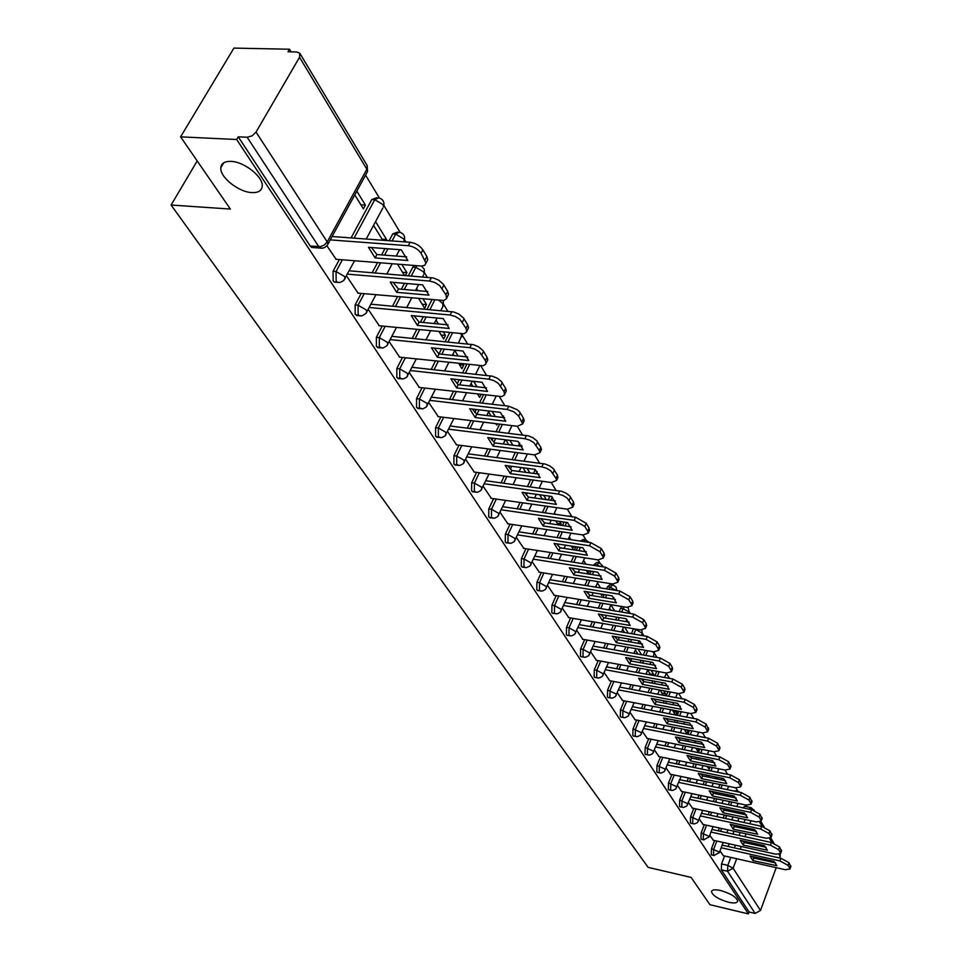 <?xml version="1.0" encoding="UTF-8"?>
<svg xmlns="http://www.w3.org/2000/svg" width="962" height="962" viewBox="0 0 962 962"><rect width="100%" height="100%" fill="white"/><g stroke="black" fill="none" stroke-linecap="round" stroke-linejoin="round"><path stroke-width="1.44" d="M720.598 890.511C730.723 893.518 736.423 897.065 737.698 901.141C737.145 903.102 734.078 903.462 728.474 902.248C718.41 899.254 712.734 895.718 711.459 891.642C711.964 889.694 715.019 889.321 720.598 890.511M230.94 161.375C244.204 161.616 263.456 177.008 262.241 186.231C261.736 190.716 258.297 192.845 251.924 192.604C238.768 192.232 219.733 177.14 220.815 167.785C221.272 163.348 224.639 161.207 230.94 161.375M714.586 840.547L711.495 848.604L711.267 854.593L712.024 855.05M704.328 824.699L701.178 832.851L700.949 838.936L701.743 839.417M693.806 808.429L690.572 816.69L690.355 822.859L691.197 823.364M682.996 791.726L679.689 800.083L679.485 806.348L680.35 806.877M671.885 774.542L668.506 783.008L668.301 789.381L669.215 789.934M660.461 756.89L656.998 765.463L656.806 771.945L657.767 772.51M648.725 738.732L645.177 747.426L644.985 754.004L646.007 754.605M636.64 720.057L633.008 728.859L632.828 735.557L633.898 736.17M624.206 700.829L620.478 709.752L620.31 716.558L621.44 717.207M611.411 681.036L607.587 690.079L607.419 697.005L608.609 697.691M598.232 660.641L594.3 669.817L594.143 676.863L595.406 677.573M584.643 639.622L580.615 648.929L580.471 656.108L581.806 656.854M570.634 617.953L566.498 627.404L566.365 634.704L567.772 635.485M556.192 595.61L551.935 605.194L551.815 612.626L553.306 613.443M541.293 572.534L536.916 582.263L536.796 589.85L538.383 590.704M525.913 548.713L521.404 558.597L521.296 566.317L522.979 567.219M510.016 524.11L505.375 534.138L505.278 542.027L507.07 542.965M493.59 498.677L488.804 508.862L488.732 516.907L490.632 517.893M476.611 472.366L471.669 482.732L471.608 490.921L473.641 491.967M459.042 445.141L453.932 455.675L453.896 464.045L456.06 465.139M440.849 416.955L435.57 427.669L435.558 436.207L437.866 437.361M422.017 387.746L416.546 398.641L416.546 407.371L419.011 408.585M402.489 357.467L396.825 368.554L396.849 377.477L399.483 378.751M382.239 326.046L376.37 337.349L376.407 346.464L379.232 347.811M361.219 293.434L355.122 304.942L355.194 314.273L358.225 315.68M339.394 259.548L333.056 271.272L333.153 280.832L334.548 282.155L336.399 282.311M747.209 806.817L746.175 805.098M737.638 790.968L735.738 787.818L740.644 786.88L740.343 785.822L738.371 782.539L729.689 777.753L730.759 774.987L739.429 779.773L741.51 784.595M727.597 774.338L724.999 770.057M716.666 756.252L713.948 751.767M705.423 737.65L702.585 732.948M693.842 718.482L690.872 713.563L695.899 712.349L693.325 707.407L684.078 702.26L685.233 699.374L694.48 704.521L696.692 708.224L696.801 710.088M681.926 698.749L678.811 693.602M669.636 678.414L666.005 672.955M656.974 657.455L654.509 653.378M643.915 635.834L642.303 633.176M630.435 613.528L629.737 612.385M613.191 584.992L612.578 583.982M599.807 562.842L598.015 559.884M586.002 539.995L582.96 534.956M571.765 516.426L567.388 509.187M556.048 490.416L551.274 482.515M539.598 463.179L534.583 454.882M522.558 434.98L517.291 426.262L522.667 423.941L518.71 416.125L513.912 411.82L507.19 409.463L508.754 406.192L517.207 409.68L519.829 412.217L523.532 418.35L524.206 420.683L523.544 422.077M504.894 405.748L499.362 396.584M486.58 375.433L480.76 365.788M467.568 343.963L462.229 335.125M447.823 311.279L443.71 304.473M427.296 277.309L424.507 272.691M405.94 241.967L404.593 239.73M400.108 232.299L383.922 205.507M379.341 197.919L365.572 175.132M291.089 51.864L289.502 49.23L287.987 51.792L296.813 51.984L299.807 53.295L299.531 57.275L256.048 132.083L327.212 241.907L366.871 169.228L299.531 57.275M180.591 136.857L236.664 139.502L748.376 913.9L709.92 904.689L691.113 877.416L648.123 867.363L171.092 205.026L230.363 209.055L180.591 136.857L233.922 48.1L289.502 49.23M776.214 867.664L760.473 910.485L755.146 913.419L749.085 911.976L721.32 869.84L721.548 863.936L724.578 855.988M728.174 846.5L729.196 843.806M732.912 834.042L733.982 831.204M735.653 826.827L736.122 825.576M737.806 821.151L738.936 818.169M740.644 813.684L741.161 812.337M780.338 853.991L779.749 858.02M749.085 911.976L748.376 913.9M322.486 248.196L320.286 248.124L318.807 246.717L247.15 137.229L238.239 136.808L236.664 139.502M247.15 137.229L252.14 135.834L256.048 132.083M326.924 245.791L336.123 259.283M354.798 194.901L363.395 208.85L365.428 205.098L360.894 204.81M346.476 275.89L358.104 293.157M386.039 240.5L386.556 239.514L382.094 239.189M368.23 309.379L379.281 325.757M405.447 275.481L406.914 272.655L402.501 272.294M389.177 341.618L399.663 357.167M418.698 298.569L424.675 308.249L426.527 304.605L422.174 304.208M409.355 372.679L419.324 387.433M439.081 331.625L443.638 339.021L445.454 335.413L441.149 334.98M428.811 402.633L438.287 416.642M458.694 363.444L461.952 368.711L463.708 365.139L459.463 364.682M447.57 431.517L456.577 444.829M477.597 394.095L479.629 397.39L481.036 394.492M465.692 459.403L474.254 472.053M495.815 423.641L496.705 425.096L497.306 423.833M483.177 486.327L491.329 498.352M500.096 512.361L507.852 523.785M516.438 537.53L523.833 548.4M546.127 499.603L542.207 498.893M532.263 561.88L539.297 572.222M560.473 525.216L561.135 523.773L557.19 523.196M547.57 585.461L554.268 595.286M574.422 549.975L575.601 547.33L571.693 546.729M562.409 608.297L568.782 617.64M586.303 570.418L588.179 573.46L589.297 570.887M576.779 630.423L582.852 639.309M600.841 594.011L601.803 595.562L602.368 594.251M590.716 651.863L596.5 660.329M604.232 672.678L609.752 680.723M617.351 692.868L622.606 700.516M630.074 712.469L635.088 719.756M653.378 675.444L653.739 674.566L650.096 673.905M642.448 731.505L647.222 738.431M664.742 695.526L665.488 693.698L661.88 693.013M654.461 750.011L659.018 756.589M675.805 715.019L676.899 712.289L673.34 711.603M666.149 767.989L670.478 774.254M684.295 729.364L686.796 733.417L688.01 730.374L684.487 729.677M677.501 785.473L681.637 791.437M695.875 748.159L697.63 750.985L698.532 748.689M688.551 802.488L692.484 808.152M707.13 766.401L708.164 768.085L708.705 766.726M699.314 819.047L703.054 824.422M709.776 835.16L713.347 840.271M718.313 830.831L719.396 828.005M723.232 818.001L724.374 815.018M726.082 810.569L726.599 809.222M728.33 804.725L729.533 801.574M731.276 797.017L731.841 795.562M708.188 814.742L709.331 811.784M713.311 801.526L714.513 798.4M716.281 793.854L716.834 792.411M718.614 787.83L719.889 784.523M721.692 779.881L722.294 778.318M697.799 798.232L699.013 795.117M703.126 784.595L704.412 781.312M706.216 776.683L706.829 775.131M708.657 770.466L710.016 766.991M711.868 762.253L712.517 760.593L715.908 766.065L690.427 760.894L687.012 755.435L712.565 760.593M687.133 781.252L688.419 777.981M692.688 767.183L694.047 763.744M695.911 759.03L696.56 757.359M698.448 752.597L699.891 748.953M701.791 744.119L702.26 742.965M676.166 763.804L677.537 760.377M681.962 749.29L683.417 745.67M685.329 740.86L686.038 739.081M687.986 734.222L689.513 730.386M664.91 745.863L666.365 742.255M670.959 730.867L672.498 727.068M674.47 722.161L675.24 720.249M677.248 715.295L678.871 711.267M653.342 727.404L654.881 723.616M659.655 711.916L661.291 707.912M663.335 702.909L664.165 700.865M666.233 695.803L667.953 691.57M641.438 708.417L643.085 704.437M648.051 692.399L649.783 688.191M651.887 683.08L652.789 680.904M654.918 675.733L656.757 671.272M629.196 688.864L630.952 684.679M636.11 672.294L637.962 667.856M640.139 662.638L641.113 660.305M643.313 655.026L645.274 650.336M616.606 668.722L618.47 664.321M623.857 651.563L625.817 646.897M628.078 641.57L629.124 639.081M631.409 633.681L633.321 629.124L635.942 629.16M603.643 647.967L605.627 643.325M611.243 630.194L613.335 625.276M615.668 619.829L616.81 617.171M619.167 611.64L620.622 608.249L623.099 608.657L624.206 606.902M590.295 626.563L592.4 621.692M598.268 608.14L600.504 602.97M602.921 597.39L604.148 594.552M606.601 588.888L607.527 586.748L610.028 587.145L612.89 584.92L615.993 586.964L616.87 590.56M576.539 604.497L578.787 599.362M584.92 585.377L587.313 579.93M589.814 574.218L591.137 571.175M593.686 565.391L594.035 564.586L596.572 564.983L599.494 562.758L603.511 566.931M562.361 581.721L564.766 576.31M571.175 561.868L573.737 556.12M576.334 550.264L577.777 547.029M547.751 558.2L550.312 552.501M557.034 537.578L559.764 531.505M562.469 525.505L564.021 522.053M532.671 533.91L535.413 527.885M542.46 512.457L545.394 506.048M548.196 499.903L549.891 496.2M517.111 508.802L520.057 502.441M527.453 486.471L530.591 479.701M533.513 473.388L535.281 469.564M501.046 482.828L504.196 476.118M508.537 466.895L508.994 465.921M511.976 459.559L515.343 452.405M518.398 445.911L519.733 443.073M484.451 455.952L487.842 448.857M491.967 440.199L492.917 438.227M496.031 431.697L499.651 424.11M502.837 417.436L503.619 415.957M467.291 428.126L470.935 420.622M474.879 412.494L476.322 409.523M479.581 402.801L483.477 394.769M449.555 399.302L453.487 391.342M457.227 383.754L459.199 379.737M462.614 372.823L466.81 364.309M431.216 369.408L435.449 360.966M438.973 353.92L441.534 348.821M445.105 341.702L449.639 332.66M412.229 338.383L416.786 329.437M420.478 322.222L423.292 316.714M427.044 309.355L431.938 299.747M392.556 306.181L397.498 296.669M401.37 289.225L404.449 283.321M408.381 275.733L412.89 267.051L415.8 267.292L416.931 265.765M372.186 272.715L377.537 262.602M381.613 254.918L384.98 248.569M389.129 240.728L392.724 233.922L395.671 234.139L399.507 232.155C403.86 233.574 405.435 236.484 404.22 240.897L403.631 238.853L395.671 234.139L392.063 240.945M351.07 237.915L371.789 199.543L374.771 199.723L378.703 197.775C383.165 199.218 384.776 202.2 383.537 206.734L382.9 204.557L374.771 199.723L354.052 238.143M197.198 160.955L171.092 205.026M719.973 850.853L723.376 855.711M738.96 813.323L737.926 811.639M728.595 796.452L727.488 794.648M717.941 779.112L716.762 777.188M706.986 761.267L705.723 759.21M695.718 742.917L694.913 741.606M676.899 712.289L675.937 710.714M665.488 693.698L663.696 690.776M653.739 674.566L651.082 670.237M641.546 654.713L638.083 649.061M628.294 633.14L624.663 627.224M614.634 610.882L610.93 604.857M600.516 587.902L597.462 582.924M585.942 564.177L583.573 560.317M575.601 547.33L575.168 546.632M570.887 539.658L569.251 537M561.135 523.773L559.68 521.416M555.327 514.309L554.473 512.926M546.2 499.458L543.662 495.334M542.315 481.289L539.201 488.059M529.894 472.895L527.08 468.326M512.89 445.214L509.908 440.368M495.274 416.534L492.111 411.387M477.02 386.808L473.665 381.337M463.708 365.139L462.95 363.889M458.068 355.964L454.749 350.541M445.454 335.413L443.386 332.046M438.407 323.941L436.026 320.057M426.527 304.605L423.064 298.954M417.977 290.68L416.606 288.444M406.914 272.655L401.936 264.562M386.556 239.514L375.565 221.609M365.428 205.098L356.842 191.137M737.084 790.836L733.874 791.017M621.729 606.493L620.622 608.249M612.193 584.812L610.389 584.523L607.527 586.748M598.749 562.65L596.969 562.361L594.035 564.586M584.884 539.79L583.116 539.526L580.447 541.101M570.574 516.221L567.424 516.065M414.033 265.536L412.89 267.051M397.787 232.034L392.724 233.922M376.851 197.667L371.789 199.543M750.697 807.551L744.853 806.312L742.917 807.827M238.239 136.808L310.245 246.056L311.724 247.462L313.72 247.619M373.557 225.349L382.756 240.26M397.522 264.201L404.425 275.397M452.958 354.124L453.811 355.519M471.079 383.513L472.811 386.327M488.576 411.892L491.125 416.041M505.808 439.85L508.79 444.697M523.027 467.797L525.841 472.354M539.67 494.769L542.315 499.074M555.735 520.839L558.237 524.891M571.272 546.043L573.617 549.855M596.031 586.207L596.705 587.289M609.535 608.104L610.858 610.245M622.63 629.352L624.566 632.491M635.341 649.975L637.866 654.052M647.691 669.997L650.757 674.963M660.088 690.103L663.263 695.249M672.378 710.028L675.396 714.946M734.968 811.555L735.617 812.613M375.12 257.936L368.458 247.306L401.274 249.807L407.804 260.522L375.12 257.936L376.912 254.545L371.416 247.535M376.912 254.545L406.722 256.866M332.106 236.52L410.077 242.268C415.572 243.085 419.841 245.611 422.871 249.831L426.839 256.481L427.753 259.608L426.707 261.64M335.666 259.247L421.825 266.077L424.771 265.199L425.974 263.047L421.079 253.295C418.049 249.062 413.768 246.537 408.273 245.719L410.077 242.268M330.267 239.887L408.273 245.719M396.669 292.328L390.271 282.106L422.643 284.872L428.92 295.166L396.669 292.328L398.424 288.973L393.181 282.359M398.424 288.973L427.837 291.534M349.206 270.803L433.369 277.97L438.576 280.098L443.386 284.259L447.703 291.39L448.557 294.336L447.595 296.224M357.672 293.109L443.831 300.517L446.645 298.545L445.971 294.805L439.574 285.474L434.776 282.455L429.617 281.06L431.373 277.645M347.414 274.134L429.617 281.06M417.412 325.409L411.255 315.572L443.193 318.59L449.23 328.487L417.412 325.409L419.107 322.09L414.105 315.837M419.107 322.09L448.148 324.879M370.959 304.196L453.799 311.977L458.91 314.069L463.6 318.109L467.748 324.964L468.554 327.741L467.688 329.485M378.848 325.721L463.888 333.766L466.702 331.878L466.077 328.343L459.896 319.36L455.206 316.426L450.132 315.019L451.839 311.64M369.228 307.491L450.132 315.019M437.385 357.263L431.445 347.787L462.962 351.022L468.771 360.558L437.385 357.263L439.033 353.968L434.247 348.076M439.033 353.968L467.7 356.962M391.907 336.339L473.472 344.697L478.487 346.753L483.056 350.661L487.049 357.263L487.806 359.884L487.012 361.496M399.242 357.118L483.201 365.764L486.002 363.961L485.413 360.606L479.461 351.948L474.867 349.098L469.877 347.703L471.524 344.36M390.223 339.598L469.877 347.703M456.625 387.939L450.901 378.812L481.998 382.263L487.59 391.45L456.625 387.939L458.225 384.692L453.643 379.124M458.225 384.692L486.531 387.866M412.073 367.316L492.4 376.202L497.318 378.222L501.238 381.337L505.627 388.371L506.337 390.837L505.615 392.34M418.915 387.397L501.791 396.584L504.581 394.865L504.04 391.678L498.28 383.333L493.783 380.543L488.888 379.16L490.488 375.853M410.437 370.55L488.888 379.16M475.168 417.532L469.648 408.73L500.336 412.361L505.735 421.224L475.168 417.532L476.731 414.309L472.354 409.042M476.731 414.309L504.677 417.664M431.517 397.198L508.754 406.192M437.878 416.594L517.34 426.262M429.93 400.384L507.19 409.463M493.061 446.067L487.734 437.578L518.025 441.39L523.232 449.927L493.061 446.067L494.576 442.893L490.392 437.914M494.576 442.893L522.174 446.392M450.264 426.022L528.222 435.81L532.972 437.77L536.712 440.704L540.8 447.246L541.438 449.458L540.836 450.757M456.192 444.781L534.631 454.894L539.935 452.681L539.297 450.481L533.91 442.712L529.593 440.067L524.843 438.684L526.37 435.449M448.713 429.184L524.843 438.684M510.341 473.617L505.194 465.428L535.1 469.396L540.127 477.645L510.341 473.617L511.808 470.478L507.816 465.764M511.808 470.478L539.069 474.122M468.362 453.848L545.189 464.033L549.855 465.969L553.499 468.819L557.455 475.144L557.503 478.427M473.869 471.993L551.322 482.515L556.601 480.411L556 478.33L550.781 470.827L546.548 468.241L541.871 466.871L543.35 463.672M466.859 456.974L541.871 466.871M527.02 500.24L522.053 492.316L551.575 496.44L556.433 504.401L527.02 500.24L528.463 497.126L524.627 492.676M528.463 497.126L555.375 500.901M485.834 480.735L561.555 491.293L566.149 493.181L569.72 495.959L573.544 502.068L573.605 505.17M490.957 498.304L567.436 509.187L572.691 507.202L572.125 505.23L567.063 497.967L562.926 495.454L558.321 494.083L559.752 490.921M484.367 483.826L558.321 494.083M543.145 525.961L538.347 518.302L567.496 522.558L572.186 530.254L543.145 525.961L544.552 522.871L540.885 518.674M544.552 522.871L571.127 526.779M502.717 506.721L575.601 517.243L586.231 523.304L589.081 528.078L589.153 531M507.479 523.737L583.008 534.968L588.239 533.08L587.698 531.204L584.836 526.442L574.194 520.37L575.601 517.243M501.298 509.788L574.194 520.37M558.742 550.829L554.1 543.422L582.888 547.811L587.421 555.254L558.742 550.829L560.112 547.787L556.601 543.807M560.112 547.787L586.363 551.803M519.047 531.866L590.908 542.676L601.346 548.617L604.1 553.222L604.184 555.976M523.46 548.34L598.063 559.884L603.258 558.092L602.753 556.313L599.987 551.719L589.538 545.767L590.908 542.676M517.652 534.896L589.538 545.767M573.833 574.903L569.336 567.736L597.763 572.222L602.152 579.425L573.833 574.903L575.168 571.885L571.813 568.121M575.168 571.885L601.094 576.01M534.848 556.18L605.711 567.267L615.969 573.087L618.638 577.549L618.722 580.146M538.936 572.162L612.626 583.994L617.796 582.299L617.315 580.603L614.646 576.154L604.376 570.334L605.711 567.267M533.489 559.187L604.376 570.334M588.443 598.208L584.09 591.257L612.169 595.863L616.426 602.837L588.443 598.208L589.742 595.213L586.531 591.666M589.742 595.213L615.355 599.434M550.132 579.737L620.045 591.077L630.11 596.765L632.695 601.082L632.792 603.535M553.92 595.225L626.731 607.323L631.866 605.711L631.409 604.112L628.823 599.795L618.746 594.107L620.045 591.077M548.809 582.707L618.746 594.107M602.585 620.779L598.376 614.045L626.118 618.746L630.23 625.492L602.585 620.779L603.859 617.82L600.793 614.453M603.859 617.82L629.16 622.113M564.934 602.549L633.91 614.117L643.806 619.684L646.308 623.869L646.404 626.19M568.434 617.58L640.379 629.918L645.49 628.39L645.045 626.863L642.544 622.691L632.647 617.111L633.91 614.117M563.648 605.495L632.647 617.111M616.305 642.64L612.217 636.122L639.622 640.908L643.614 647.45L616.305 642.64L617.544 639.718L614.61 636.543M617.544 639.718L642.532 644.095M579.28 624.663L647.354 636.435L657.07 641.894L659.487 645.947L659.595 648.147M582.515 639.249L653.607 651.803L658.681 650.36L658.261 648.917L655.843 644.865L646.103 639.405L647.354 636.435M578.018 627.573L646.103 639.405M629.593 663.852L625.637 657.527L652.717 662.397L656.589 668.698L629.593 663.852L630.807 660.954L628.006 657.96M630.807 660.954L655.507 665.403M593.193 646.103L660.365 658.056L669.925 663.419L672.27 667.339L672.378 669.432M596.163 660.269L666.426 673.027L671.464 671.656L671.079 670.273L668.722 666.353L659.15 661.002L660.365 658.056M591.955 648.989L659.15 661.002M642.496 684.427L638.648 678.294L665.415 683.224L669.179 689.297L642.496 684.427L643.686 681.553L641.005 678.727M643.686 681.553L668.073 686.074M606.685 666.906L672.991 679.028L682.395 684.283L684.667 688.095L684.776 690.067M609.415 680.663L678.847 693.602L683.874 692.315L683.489 690.993L681.216 687.193L671.801 681.938L672.991 679.028M605.471 669.756L671.801 681.938M655.014 704.388L651.274 698.436L677.729 703.438L681.385 709.295L655.014 704.388L656.168 701.551L653.607 698.881M656.168 701.551L680.278 706.12M619.768 687.096L685.233 699.374M622.282 700.456L690.92 713.576M618.59 689.91L684.078 702.26M667.159 723.773L663.539 717.989L689.682 723.051L693.241 728.703L667.159 723.773L668.301 720.959L665.848 718.434M668.301 720.959L692.111 725.588M632.479 706.697L697.125 719.119L706.216 724.17L708.477 729.533M634.764 719.684L702.621 732.948L707.587 731.805L707.238 730.603L705.086 727.019L695.983 721.969L697.125 719.119M631.312 709.487L695.983 721.969M678.968 742.592L675.444 736.976L701.298 742.099L704.749 747.558L678.968 742.592L680.074 739.814L677.741 737.433M680.074 739.814L703.607 744.48M644.817 725.733L708.657 738.287L717.616 743.241L719.804 748.412M646.909 738.371L713.996 751.779L718.927 750.697L718.59 749.542L716.51 746.067L707.551 741.101L708.657 738.287M643.686 728.499L707.551 741.101M690.427 760.894L691.522 758.14L689.297 755.891M691.522 758.14L714.778 762.854M656.806 744.239L719.865 756.902L728.679 761.772L730.819 766.762M658.705 756.529L725.047 770.057L729.942 769.047L729.629 767.941L727.597 764.562L718.782 759.691L719.865 756.902M655.699 746.981L718.782 759.691M701.587 778.667L698.256 773.364L723.52 778.583L726.803 783.681L701.587 778.667L702.645 775.949L700.528 773.833M702.645 775.949L725.637 780.699M668.458 762.229L730.759 774.987M670.177 774.194L735.774 787.83M667.375 764.934L729.689 777.753M712.421 795.971L709.186 790.812L734.174 796.055L737.373 800.985L712.421 795.971L713.467 793.265L711.459 791.281M713.467 793.265L736.183 798.051M679.785 779.725L741.341 792.58L749.891 797.27L751.911 801.935M681.337 791.365L746.223 805.11L751.057 804.208L750.769 803.21L748.857 800.011L740.295 795.309L741.341 792.58M678.727 782.407L740.295 795.309M722.967 812.794L719.829 807.767L744.54 813.058L747.654 817.832L722.967 812.794L724.001 810.124L722.077 808.248M724.001 810.124L746.44 814.934M690.812 796.74L751.635 809.679L760.052 814.297L762.036 818.794M692.195 808.08L756.372 821.921L761.17 821.079L760.906 820.117L759.042 817.003L750.613 812.385L751.635 809.679M689.766 799.398L750.613 812.385M733.236 829.172L730.17 824.278L754.617 829.605L757.659 834.222L733.236 829.172L734.246 826.526L732.419 824.771M734.246 826.526L756.433 831.36M701.538 813.311L761.651 826.322L769.949 830.855L771.873 835.208M702.765 824.362L766.257 838.275L771.031 837.481L770.766 836.567L768.951 833.537L760.653 829.003L761.651 826.322M700.516 815.944L760.653 829.003M743.229 845.105L740.247 840.355L764.429 845.694L767.399 850.18L743.229 845.105L744.215 842.484L742.496 840.848M744.215 842.484L766.149 847.342M711.988 829.436L771.404 842.508L779.581 846.969L781.445 851.178M713.058 840.211L775.877 854.196L780.615 853.462L780.362 852.572L778.595 849.626L770.418 845.165L771.404 842.508M710.978 832.046L770.418 845.165M752.969 860.641L750.059 856L773.989 861.375L776.875 865.716L752.969 860.641L753.931 858.044L752.308 856.505M753.931 858.044L775.612 862.914M722.149 845.153L780.891 858.272L788.948 862.661L790.776 866.738M723.087 855.651L785.245 869.696L789.946 869.011L789.706 868.157L787.986 865.295L779.929 860.906L780.891 858.272M721.163 847.738L779.929 860.906M714.273 855.555L713.503 855.098L713.732 849.109L716.822 841.041M711.495 848.604L719.107 852.007L719.203 852.885M704.016 839.922L703.21 839.441L703.438 833.357L706.589 825.204M701.178 832.851L708.886 836.315L708.982 837.229M693.482 823.869L692.64 823.364L692.856 817.183L696.091 808.922M690.572 816.69L698.388 820.189L698.484 821.151M682.671 807.371L681.781 806.853L681.998 800.576L685.305 792.207M679.689 800.083L687.614 803.631L687.71 804.641M671.56 790.427L670.634 789.874L670.839 783.501L674.218 775.035M668.506 783.008L676.526 786.615L676.635 787.674M660.148 773.003L659.162 772.438L659.367 765.956L662.818 757.371M656.998 765.463L665.139 769.119L665.247 770.225M648.4 755.086L647.366 754.497L647.558 747.907L651.106 739.213M645.177 747.426L653.426 751.13L653.535 752.296M636.327 736.651L635.233 736.038L635.413 729.34L639.045 720.526M633.008 728.859L641.377 732.623L641.486 733.85M623.905 717.688L622.739 717.039L622.919 710.233L626.647 701.298M620.478 709.752L628.98 713.576L629.088 714.862M611.11 698.159L609.884 697.474L610.052 690.548L613.876 681.493M607.587 690.079L616.209 693.951L616.317 695.31M597.931 678.042L596.644 677.332L596.801 670.273L600.721 661.098M594.3 669.817L596.801 670.273L603.066 673.749L603.162 675.18M584.355 657.299L582.984 656.565L583.14 649.386L587.169 640.067M580.615 648.929L583.14 649.386L589.502 652.921L589.598 654.437M570.37 635.93L568.915 635.148L569.059 627.849L573.196 618.398M566.498 627.404L569.059 627.849L575.529 631.457L575.625 633.044M555.94 613.876L554.401 613.071L554.521 605.627L558.778 596.031M551.935 605.194L554.521 605.627L561.111 609.307L561.207 610.99M541.053 591.125L539.417 590.283L539.526 582.695L543.903 572.955M536.916 582.263L539.526 582.695L546.236 586.459L546.32 588.227M525.685 567.628L523.941 566.75L524.049 559.018L528.547 549.134M521.404 558.597L524.049 559.018L530.868 562.854L530.952 564.73M509.812 543.362L507.96 542.436L508.044 534.547L512.698 524.506M505.375 534.138L508.044 534.547L514.995 538.479L515.079 540.464M493.422 518.277L491.438 517.303L491.51 509.259L496.296 499.062M488.804 508.862L491.51 509.259L498.593 513.275L498.665 515.379M476.467 492.34L474.35 491.317L474.41 483.104L479.353 472.739M471.669 482.732L474.41 483.104L481.625 487.205L481.685 489.442M458.922 465.488L456.673 464.418L456.709 456.048L461.82 445.502M453.932 455.675L456.709 456.048L464.069 460.233L464.117 462.614M440.776 437.698L438.359 436.568L438.383 428.018L443.662 417.292M435.57 427.669L438.383 428.018L445.887 432.311L445.923 434.836M421.981 408.898L419.396 407.72L419.396 398.977L424.855 388.071M416.546 398.641L419.396 398.977L427.056 403.379L427.068 406.06M402.501 379.04L399.735 377.801L399.711 368.879L405.375 357.768M396.825 368.554L399.711 368.879L407.527 373.376L407.515 376.226M382.299 348.064L379.329 346.777L379.293 337.638L385.161 326.334M376.37 337.349L379.293 337.638L387.265 342.256L387.878 344.131L387.241 345.298M361.339 315.909L359.463 315.801L358.153 314.562L358.08 305.219L364.177 293.699M355.122 304.942L358.08 305.219L366.233 309.944L366.895 311.941L366.173 313.179M339.586 282.503L337.542 282.407L336.147 281.084L336.063 271.524L342.388 259.788M333.056 271.272L336.063 271.524L344.384 276.383L345.081 278.499L344.3 279.834M721.548 863.936L727.801 865.367L730.807 857.395M734.415 847.883L735.425 845.189M739.129 835.413L740.211 832.563M741.87 828.186L742.339 826.923M744.011 822.498L745.153 819.504M750.985 820.754L749.855 823.761M748.183 828.198L747.702 829.46M746.055 833.85L744.973 836.699M741.281 846.488L740.271 849.193M736.676 858.717L733.092 868.229L760.473 910.485M780.302 856.493L779.088 854.46M771.981 842.652L769.504 838.527M762.241 826.454L759.643 822.149M720.538 831.324L721.632 828.498M725.456 818.482L726.599 815.499M728.306 811.038L728.823 809.691M730.555 805.194L731.757 802.043M733.501 797.486L734.054 796.031M710.449 815.235L711.591 812.265M715.56 802.007L716.774 798.869M718.53 794.335L719.083 792.88M720.863 788.299L722.137 784.992M723.929 780.35L724.338 779.292M700.071 798.713L701.298 795.598M705.399 785.064L706.685 781.781M708.489 777.152L709.102 775.6M710.93 770.923L712.277 767.46M689.429 781.733L690.716 778.462M694.985 767.664L696.344 764.213M698.208 759.487L698.857 757.828M700.745 753.054L702.176 749.41M678.499 764.285L679.869 760.846M684.295 749.759L685.738 746.127M687.65 741.317L688.359 739.537M690.295 734.679L691.822 730.843M667.267 746.332L668.722 742.724M673.304 731.336L674.843 727.525M676.827 722.618L677.585 720.706M679.593 715.752L681.216 711.724M655.723 727.873L657.262 724.085M662.036 712.373L663.66 708.369M665.704 703.354L666.534 701.322M668.602 696.247L670.322 692.015M643.843 708.874L645.49 704.893M650.444 692.844L652.188 688.636M654.292 683.525L655.182 681.337M657.323 676.166L659.15 671.704M631.637 689.321L633.381 685.124M638.54 672.727L640.391 668.301M642.568 663.071L643.542 660.75M645.742 655.459L647.691 650.769M619.071 669.167L620.923 664.766M626.31 651.995L628.27 647.33M630.519 641.991L631.577 639.502M633.85 634.102L635.774 629.545L641.822 632.948L642.099 633.886L641.979 630.086M606.132 648.412L608.116 643.77M613.72 630.615L615.824 625.709M618.145 620.249L619.287 617.592M621.644 612.06L623.099 608.657L629.244 612.121L629.521 613.119L628.054 607.479M592.808 627.008L594.925 622.125M600.781 608.561L603.018 603.39M605.435 597.799L606.661 594.961M609.102 589.297L610.028 587.145L616.125 590.44M579.088 604.918L581.337 599.783M587.457 585.786L589.85 580.339M592.351 574.615L593.674 571.584M596.212 565.788L596.572 564.983L600.577 566.462M564.947 582.142L567.339 576.719M573.749 562.277L576.298 556.517M578.896 550.661L580.339 547.414M550.36 558.609L552.922 552.897M559.631 537.962L562.361 531.902M565.067 525.889L566.618 522.426M535.305 534.307L538.059 528.282M541.822 520.033L542.34 518.879M545.093 512.842L548.015 506.421M550.829 500.264L552.284 497.077M519.781 509.187L522.727 502.825M526.334 495.009L527.248 493.037M530.122 486.832L533.249 480.062M536.171 473.737L537.205 471.512M503.751 483.201L506.902 476.479M510.365 469.095L511.688 466.281M514.682 459.92L518.037 452.753M521.091 446.26L521.524 445.322M487.181 456.313L490.572 449.206M493.891 442.255L495.646 438.576M498.761 432.034L502.38 424.446M470.069 428.475L473.701 420.959M476.911 414.333L479.088 409.848M482.347 403.114L486.243 395.081M452.368 399.627L456.289 391.666M459.632 384.848L462 380.05M465.416 373.124L469.612 364.598M434.054 369.709L438.275 361.267M441.786 354.257L444.372 349.11M447.943 341.979L452.465 332.936M415.103 338.672L419.66 329.713M423.352 322.498L426.154 316.979M429.906 309.62L434.8 300.012M395.478 306.457L400.408 296.933M404.28 289.478L407.347 283.562M411.291 275.974L415.8 267.292L423.593 271.885L424.158 273.821L424.35 269.48L421.669 266.089M375.132 272.967L380.495 262.842M384.559 255.146L387.914 248.797M382.816 208.057L366.221 239.033M570.021 516.438L572.799 516.834M583.008 541.486L585.678 539.91L589.129 542.412M736.086 791.473L737.457 790.92L739.682 792.231M403.884 241.811L404.22 240.897L403.751 241.811M423.557 274.976L422.558 276.912M442.821 306.625L442.845 303.715L438.912 300.372M461.399 337.169L461.904 336.171L460.93 333.766M479.329 366.654L475.613 374.23M641.907 634.343L641.462 635.413M654.124 654.497L654.052 653.162L652.44 651.599M665.993 674.073L664.598 677.501M310.245 246.056L320.803 246.561L324.218 245.082L327.212 241.907L327.946 244.144L327.092 245.587M749.109 809.138L751.045 807.623L754.112 810.401M721.32 869.84L727.561 871.271L727.801 865.367L733.092 868.229L727.561 871.271L755.146 913.419M299.976 53.571L367.039 165.296L367.532 171.525L366.75 172.956M425.06 259.932L426.839 256.481M421.079 253.295L422.871 249.831M445.971 294.805L447.703 291.39M442.147 288.42L443.879 285.005M466.077 328.343L467.748 324.964M462.397 322.198L464.081 318.819M485.413 360.606L487.049 357.263M481.878 354.701L483.513 351.358M504.04 391.678L505.627 388.371M500.637 385.99L502.224 382.684M521.993 421.609L523.532 418.35M518.71 416.125L520.262 412.854M539.297 450.481L540.8 447.246M536.135 445.19L537.638 441.955M556 478.33L557.455 475.144M552.946 473.232L554.413 470.033M572.125 505.23L573.544 502.068M569.167 500.3L570.598 497.126M587.698 531.204L589.081 528.078M584.836 526.442L586.231 523.304M602.753 556.313L604.1 553.222M599.987 551.719L601.346 548.617M617.315 580.603L618.638 577.549M614.646 576.154L615.969 573.087M631.409 604.112L632.695 601.082M628.823 599.795L630.11 596.765M645.045 626.863L646.308 623.869M642.544 622.691L643.806 619.684M658.261 648.917L659.487 645.947M655.843 644.865L657.07 641.894M671.079 670.273L672.27 667.339M668.722 666.353L669.925 663.419M683.489 690.993L684.667 688.095M681.216 687.193L682.395 684.283M695.538 711.098L696.692 708.224M693.325 707.407L694.48 704.521M707.238 730.603L708.357 727.753M705.086 727.019L706.216 724.17M718.59 749.542L719.696 746.728M716.51 746.067L717.616 743.241M729.629 767.941L730.699 765.151M727.597 764.562L728.679 761.772M740.343 785.822L741.401 783.068M738.371 782.539L739.429 779.773M750.769 803.21L751.803 800.468M748.857 800.011L749.891 797.27M760.906 820.117L761.916 817.411M759.042 817.003L760.052 814.297M770.766 836.567L771.752 833.886M768.951 833.537L769.949 830.855M780.362 852.572L781.336 849.915M778.595 849.626L779.581 846.969M789.706 868.157L790.668 865.535M787.986 865.295L788.948 862.661M334.548 282.155L340.151 282.419L343.602 280.627L354.581 260.762M356.505 315.512L362.037 315.813L365.873 313.576L375.926 294.745M377.645 347.643L383.104 347.955L386.88 345.755L396.488 327.441M398.015 378.583L403.391 378.932L406.698 377.212L416.318 358.934M417.652 408.417L422.955 408.79L426.214 407.082L435.449 389.285M436.592 437.205L441.835 437.59L445.045 435.906L453.92 418.542M454.882 464.983L460.052 465.38L463.227 463.72L471.765 446.789M472.546 491.81L477.645 492.231L480.772 490.596L489.009 474.05M489.61 517.748L494.66 518.181L497.739 516.57L505.675 500.396M506.12 542.821L511.099 543.277L514.141 541.678L521.813 525.865M522.101 567.075L526.442 567.628L530.014 565.969L537.421 550.505M537.554 590.572L542.412 591.053L545.382 589.49L552.549 574.35M552.537 613.311L557.335 613.804L560.257 612.265L567.195 597.438M567.051 635.353L571.789 635.858L574.675 634.343L581.397 619.805M581.12 656.733L585.257 657.311L588.648 655.747L595.177 641.486M594.769 677.452L598.857 678.054L602.212 676.502L608.549 662.517M608.02 697.57L612.59 698.111L615.367 696.644L621.524 682.912M620.875 717.099L624.879 717.712L628.138 716.197L634.126 702.717M633.369 736.074L637.313 736.688L640.548 735.184L646.368 721.957M645.502 754.497L649.915 755.062L652.597 753.643L658.261 740.644M657.299 772.414L661.171 773.039L664.309 771.584L669.829 758.802M668.77 789.838L672.594 790.463L675.709 789.02L681.084 776.454M679.942 806.781L683.717 807.419L686.796 806L692.039 793.638M690.8 823.28L694.54 823.917L697.57 822.51L702.693 810.353M701.37 839.333L703.631 839.838L709.09 836.952L713.07 826.623M711.676 854.977L713.912 855.483L719.299 852.633L723.171 842.459M399.603 249.675L396.26 256.06M392.195 263.78L386.856 273.942M418.626 284.524L415.572 290.464M411.712 297.943L406.782 307.491M440.8 310.63L443.374 305.555L443.278 300.601M437.061 318.013L434.259 323.545M430.579 330.784L426.034 339.778M458.477 343.049L462.361 333.874M454.918 350.204L452.344 355.363M448.845 362.397L444.624 370.863M472.222 381.18L469.853 386.002M466.51 392.833L462.602 400.817M496.127 396.212L492.243 404.268M488.997 411.014L486.82 415.524M483.621 422.162L479.99 429.701M511.976 425.613L508.369 433.225M505.254 439.778L503.258 443.987M500.192 450.457L496.813 457.575M527.368 453.956L524.013 461.147M521.031 467.532L519.191 471.464M516.257 477.753L513.107 484.487M536.327 494.312L534.631 497.991M531.818 504.124L528.884 510.497M556.842 507.683L553.932 514.117M551.178 520.177L549.615 523.617M546.909 529.593L544.167 535.642M570.959 533.176L568.241 539.261M565.596 545.177L564.153 548.4M561.543 554.232L558.982 559.956M584.68 557.816L582.142 563.588M579.593 569.36L578.258 572.378M575.745 578.066L573.352 583.501M598.027 581.649L595.634 587.121M593.181 592.748L591.955 595.586M589.526 601.142L587.289 606.3M614.021 597.679L613.407 599.11M610.99 604.713L608.766 609.896M606.397 615.403L605.254 618.049M602.921 623.496L600.817 628.39M626.851 619.408L625.937 621.572M623.616 627.044L621.524 631.962M619.239 637.349L618.181 639.826M615.921 645.153L613.948 649.795M639.177 640.836L638.131 643.325M635.894 648.677L633.922 653.354M631.721 658.621L630.759 660.906M628.559 666.149L626.707 670.562M653.174 656.781L654.593 651.947M650.973 662.084L650.011 664.417M647.835 669.648L645.995 674.097M643.855 679.256L643.109 681.06M640.848 686.519L639.105 690.716M662.469 682.683L661.567 684.872M659.475 689.994L657.743 694.215M655.663 699.266L655.122 700.601M652.789 706.288L651.154 710.281M677.44 693.337L675.721 697.594M673.665 702.669L672.835 704.713M670.803 709.728L669.167 713.744M667.159 718.686L666.81 719.564M664.405 725.48L662.866 729.28M688.179 713.046L686.567 717.087M684.571 722.065L683.802 723.965M681.83 728.883L680.302 732.707M675.721 744.131L674.266 747.739M698.652 732.178L697.137 736.014M695.201 740.896L694.492 742.676M692.58 747.498L691.137 751.13M686.724 762.241L685.365 765.692M708.874 750.757L707.443 754.4M705.567 759.186L704.918 760.846M703.054 765.572L701.695 769.035M697.438 779.857L696.151 783.14M718.854 768.794L717.496 772.27M715.68 776.959L715.067 778.511M713.263 783.152L711.988 786.447M707.888 796.993L706.673 800.119M728.583 786.339L727.308 789.646M725.54 794.239L724.975 795.694M723.22 800.24L722.017 803.378M718.061 813.66L716.918 816.63M738.082 803.39L736.88 806.541M735.16 811.05L734.643 812.397M732.936 816.87L731.793 819.852M727.969 829.881L726.887 832.719M311.724 247.462L322.27 248.22L324.819 247.475L327.296 245.298L367.532 171.525L367.171 165.524M773.965 843.277L770.79 837.986M764.249 827.092L760.942 821.584M754.268 810.449L753.859 809.776M220.815 167.785L223.725 162.806M711.459 891.642L711.724 890.944M425.974 263.047L427.753 259.608M446.825 297.739L448.557 294.336M466.883 331.108L468.554 327.741M486.171 363.215L487.806 359.884M504.761 394.131L506.337 390.837M522.667 423.941L524.206 420.683M539.935 452.681L541.438 449.458M556.601 480.411L558.056 477.224M572.691 507.202L574.11 504.04M588.239 533.08L589.622 529.954M603.258 558.092L604.617 555.002M617.796 582.299L619.119 579.232M631.866 605.711L633.152 602.693M645.49 628.39L646.741 625.396M658.681 650.36L659.908 647.402M671.464 671.656L672.666 668.734M683.874 692.315L685.04 689.417M695.899 712.349L697.053 709.487M707.587 731.805L708.705 728.968M718.927 750.697L720.021 747.883M729.942 769.047L731.012 766.257M740.644 786.88L741.702 784.114M751.057 804.208L752.08 801.478M761.17 821.079L762.193 818.373M771.031 837.481L772.017 834.812M780.615 853.462L781.589 850.805M789.946 869.011L790.908 866.389"/></g></svg>
